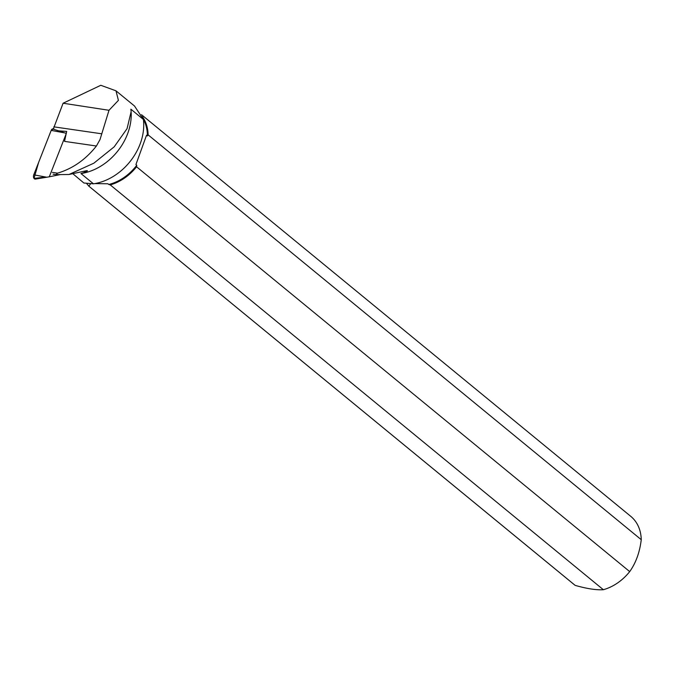 <?xml version="1.0" encoding="UTF-8"?>
<svg xmlns="http://www.w3.org/2000/svg" width="675" height="675" viewBox="0 0 675 675"><rect width="100%" height="100%" fill="white"/><g stroke="black" fill="none" stroke-linecap="round" stroke-linejoin="round"><path stroke-width="1.01" d="M57.088 130.351L66.319 133.439L49.292 176.799L60.008 174.648M49.292 176.799L35.48 179.078A2.936 1.907 -84.7 0 1 35.429 179.086A2.936 1.907 -84.7 0 1 33.708 177.829A2.936 1.907 -84.7 0 1 33.75 174.825L51.19 130.402A2.936 1.907 -84.7 0 1 52.717 128.849L53.772 128.638L51.19 130.41L38.644 162.354L34.02 178.411L45.681 177.027M53.089 174.218L55.907 174.623L57.552 173.163L52.355 172.403M53.789 127.786L63.096 103.233L109.004 110.287L100.001 139.59L96.407 146.011L64.53 141.379L66.682 131.422L58.809 130.866L53.747 129.355L53.789 127.786M109.004 110.287L118.412 100.364L115.982 90.813L100.794 85.286L63.096 103.233M72.824 173.703L83.877 183.009L93.454 183.803A51.832 40.053 -50.6 0 0 143.387 119.458L130.882 109.19L131.136 111.637L127.06 128.663L114.193 146.829L93.833 163.198L68.968 174.504L55.907 174.623M86.468 183.338L88.847 186.157L90.669 183.693M57.552 173.163C72.714 168.632 85.657 159.587 96.407 146.011M134.595 106.144L143.387 119.458M68.968 174.504L86.729 170.657L87.438 170.758L86.434 171.796L83.379 171.349M86.434 171.796L81.118 173.517M81.194 173.509L81.16 173.509A51.832 40.053 -50.6 0 0 81.194 173.509A51.832 40.053 -50.6 0 0 131.178 112.615M80.949 173.543L93.454 183.803M142.4 116.623A44.322 34.248 129.4 0 1 148.12 134.873L147.369 135.962L146.526 135.27L135.928 164.557L136.772 165.248A43.765 33.826 129.4 0 1 108.785 184.486L107.907 183.777L94.703 183.6M143.345 119.323A43.765 33.826 129.4 0 1 147.369 135.962M629.699 571.607L136.569 166.784A44.322 34.248 129.4 0 1 110.236 184.891L603.366 589.714A44.322 34.248 -50.6 0 0 629.699 571.607C635.901 562.891 639.748 552.251 641.25 539.688A44.322 34.248 -50.6 0 0 630.762 516.341L141.531 114.725M88.585 185.954L574.509 584.862A44.322 34.248 -50.6 0 0 575.159 585.377L88.847 186.157M110.236 184.891L108.785 184.486M136.772 165.248L136.569 166.784M148.12 134.873L641.25 539.688M603.366 589.714C596.278 590.169 586.879 588.718 575.159 585.377M101.469 133.76L53.823 126.841M64.235 132.806L51.19 130.402M33.75 174.825L46.794 177.23L35.429 179.086M52.717 128.849L53.747 129.203M115.982 90.813L134.62 106.11"/></g></svg>
